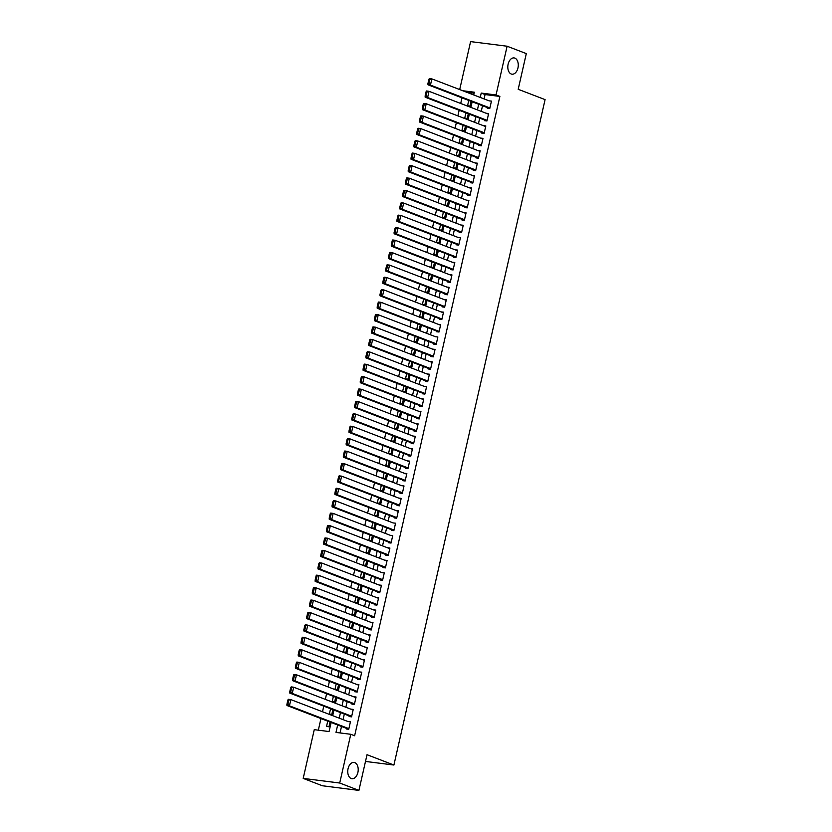 <?xml version="1.0" encoding="UTF-8"?>
<svg xmlns="http://www.w3.org/2000/svg" width="832" height="832" viewBox="0 0 832 832"><rect width="100%" height="100%" fill="white"/><g stroke="black" fill="none" stroke-linecap="round" stroke-linejoin="round"><path stroke-width="1.25" d="M511.243 74.006A8.206 5.179 -82.8 0 1 508.009 64.782A8.206 5.179 -82.8 0 1 514.072 57.918A8.206 5.179 -82.8 0 1 514.852 58.115A8.206 5.179 -82.8 0 1 518.086 67.33A8.206 5.179 -82.8 0 1 512.013 74.194A8.206 5.179 -82.8 0 1 511.243 74.006M351.177 778.523A8.206 5.179 -82.8 0 1 347.942 769.298A8.206 5.179 -82.8 0 1 354.016 762.434A8.206 5.179 -82.8 0 1 354.786 762.632A8.206 5.179 -82.8 0 1 358.02 771.846A8.206 5.179 -82.8 0 1 351.946 778.71A8.206 5.179 -82.8 0 1 351.177 778.523M459.69 89.586L470.59 41.6L507.114 46.228L526.313 53.602L518.201 89.294L545.085 99.622L393.91 765.034L367.026 754.707L358.914 790.4L322.39 785.772L303.191 778.398L314.257 729.664L329.066 731.546L331.126 722.478M461.978 97.843L460.71 103.47M459.16 110.261L457.881 115.887M456.342 122.678L455.062 128.305M453.523 135.096L452.244 140.712M450.705 147.503L449.426 153.13M447.876 159.921L446.607 165.547M445.058 172.338L443.778 177.954M442.239 184.746L440.96 190.372M439.421 197.163L438.142 202.79M436.602 209.581L435.323 215.197M433.774 221.988L432.505 227.614M430.955 234.406L429.676 240.032M428.137 246.823L426.858 252.439M425.318 259.23L424.039 264.857M422.5 271.648L421.221 277.274M419.671 284.066L418.402 289.682M416.853 296.483L415.574 302.099M414.034 308.89L412.755 314.517M411.216 321.308L409.937 326.934M408.398 333.726L407.118 339.342M405.569 346.133L404.3 351.759M402.75 358.55L401.471 364.177M399.932 370.968L398.653 376.584M397.114 383.375L395.834 389.002M394.295 395.793L393.016 401.419M391.466 408.21L390.198 413.826M388.648 420.618L387.369 426.244M385.83 433.035L384.55 438.662M383.011 445.453L381.732 451.069M380.193 457.86L378.914 463.486M377.364 470.278L376.095 475.904M374.546 482.695L373.266 488.322M371.727 495.113L370.448 500.729M368.909 507.52L367.63 513.146M366.09 519.938L364.811 525.564M363.262 532.355L361.993 537.971M360.443 544.762L359.164 550.389M357.625 557.18L356.346 562.806M354.806 569.598L353.527 575.214M351.988 582.005L350.709 587.631M349.159 594.422L347.89 600.049M346.341 606.84L345.062 612.456M343.522 619.247L342.243 624.874M340.704 631.665L339.425 637.291M337.886 644.082L336.606 649.709M335.057 656.5L333.788 662.116M332.238 668.907L330.959 674.534M329.42 681.325L328.141 686.951M326.602 693.742L325.322 699.358M323.783 706.15L322.504 711.776M320.954 718.567L318.323 730.184M487.438 107.63L487.292 108.243L489.757 108.555L491.452 101.109L488.977 100.838M487.084 120.349L427.627 97.51L425.162 97.198L486.949 120.942L488.634 113.526L486.158 113.246M481.79 132.454L481.655 133.078L484.12 133.39L485.815 125.944L483.34 125.663M478.972 144.872L478.837 145.486L481.302 145.798L482.997 138.351L480.511 138.081L482.862 138.934M476.154 157.279L476.008 157.903L478.483 158.215L480.168 150.769L477.693 150.488M475.8 170.009L416.354 147.17L413.878 146.858L475.665 170.591L477.35 163.186L474.874 162.906M470.517 182.114L470.371 182.728L472.836 183.05L474.531 175.594L472.056 175.323M467.688 194.522L467.553 195.146L470.018 195.458L471.713 188.011L469.238 187.699L471.578 188.594M464.87 206.939L464.734 207.563L467.199 207.875L468.894 200.429L466.409 200.148M464.516 219.669L405.07 196.83L402.605 196.518L464.381 220.251L466.066 212.836L463.59 212.566M459.233 231.774L459.087 232.388L461.552 232.7L463.247 225.254L460.772 224.983M456.414 244.182L456.269 244.806L458.734 245.118L460.429 237.671L457.954 237.39L400.837 215.446L399.422 221.655L396.958 221.343L458.744 245.076M453.586 256.599L453.45 257.223L455.915 257.535L457.61 250.078L455.135 249.808M450.767 269.017L450.632 269.63L453.097 269.942L454.792 262.496L452.306 262.226M447.949 281.424L447.803 282.048L450.278 282.36L451.963 274.914L449.488 274.633L451.838 275.496M445.13 293.842L444.985 294.466L447.45 294.778L449.145 287.331L446.67 287.05M444.777 306.571L385.32 283.733L382.855 283.421L444.642 307.154L446.326 299.738L443.851 299.468M439.483 318.666L439.348 319.29L441.813 319.602L443.508 312.156L441.033 311.875M436.665 331.084L436.53 331.708L438.994 332.02L440.69 324.574L438.204 324.293L440.554 325.156M433.846 343.502L433.701 344.115L436.176 344.438L437.861 336.981L435.386 336.71M433.493 356.231L374.046 333.382L371.571 333.07L433.358 356.814L435.042 349.398L432.567 349.118M428.21 368.326L428.064 368.95L430.529 369.262L432.224 361.816L429.749 361.535M425.381 380.744L425.246 381.368L427.71 381.68L429.406 374.223L426.93 373.911L429.27 374.816M422.562 393.162L422.427 393.775L424.892 394.087L426.587 386.641L424.102 386.36M422.209 405.881L362.762 383.042L360.298 382.73L422.074 406.463L423.758 399.058L421.283 398.778M416.926 417.986L416.78 418.61L419.245 418.922L420.94 411.466L418.465 411.195M414.107 430.404L413.962 431.018L416.426 431.33L418.122 423.883L415.646 423.613L417.986 424.466M411.278 442.811L411.143 443.435L413.608 443.747L415.303 436.301L412.828 436.02M410.925 455.541L351.478 432.702L349.014 432.39L410.8 456.123L412.485 448.718L409.999 448.438M405.642 467.646L405.496 468.26L407.971 468.572L409.656 461.126L407.181 460.855M402.823 480.054L402.678 480.678L405.142 480.99L406.838 473.543L404.362 473.262L406.702 474.126M400.005 492.471L399.859 493.095L402.324 493.407L404.019 485.961L401.544 485.68M399.651 505.201L340.194 482.362L337.73 482.05L399.516 505.783L401.201 498.368L398.726 498.098M394.358 517.296L394.222 517.92L396.687 518.232L398.382 510.786L395.897 510.505M391.539 529.714L391.394 530.338L393.869 530.65L395.554 523.203L393.078 522.922L335.962 500.978L334.558 507.187L332.093 506.875L393.869 530.608M388.721 542.131L388.575 542.745L391.04 543.067L392.735 535.61L390.26 535.34M388.367 554.861L328.91 532.022L326.446 531.7L388.232 555.443L389.917 548.028L387.442 547.747M383.074 566.956L382.938 567.58L385.403 567.892L387.098 560.446L384.623 560.134L386.963 561.028M380.255 579.374L380.12 579.998L382.585 580.31L384.28 572.853L381.794 572.582M379.902 592.103L320.455 569.265L317.99 568.953L379.766 592.686L381.451 585.27L378.976 585M377.083 604.51L317.637 581.672L315.162 581.36L376.948 605.103L378.633 597.688L376.158 597.407M371.8 616.616L371.654 617.24L374.119 617.552L375.814 610.095L373.339 609.825L375.679 610.688M368.971 629.034L368.836 629.647L371.301 629.959L372.996 622.513L370.521 622.242M368.618 641.753L309.171 618.914L306.706 618.602L368.493 642.346L370.178 634.93L367.692 634.65M363.334 653.858L363.189 654.482L365.664 654.794L367.349 647.348L364.874 647.067M360.516 666.276L360.37 666.89L362.835 667.202L364.53 659.755L362.055 659.485L364.395 660.338M357.698 678.683L357.552 679.307L360.017 679.619L361.712 672.173L359.237 671.892M357.344 691.413L297.887 668.574L295.422 668.262L357.209 691.995L358.894 684.59L356.418 684.31M352.05 703.518L351.915 704.132L354.38 704.454L356.075 696.998L353.59 696.727M349.232 715.926L349.086 716.55L351.562 716.862L353.246 709.415L350.771 709.134L353.122 709.998M327.735 721.167L326.529 726.461L328.994 726.773L330.065 722.062M330.554 708.75L329.347 714.054L331.812 714.366L332.883 709.654M333.372 696.342L332.166 701.636L334.641 701.948L335.702 697.237M336.19 683.925L334.984 689.218L337.459 689.53L338.53 684.819M339.009 671.507L337.813 676.801L340.278 677.123L341.349 672.412M341.838 659.1L340.631 664.394L343.096 664.706L344.167 659.994M344.656 646.682L343.45 651.976L345.914 652.288L346.986 647.577M347.474 634.265L346.268 639.558L348.743 639.87L349.804 635.17M350.293 621.858L349.086 627.151L351.562 627.463L352.633 622.752M353.111 609.44L351.915 614.734L354.38 615.046L355.451 610.334M355.94 597.022L354.734 602.316L357.198 602.628L358.27 597.917M358.758 584.615L357.552 589.909L360.017 590.221L361.088 585.51M361.577 572.198L360.37 577.491L362.846 577.803L363.906 573.092M364.395 559.78L363.189 565.074L365.664 565.386L366.735 560.674M367.214 547.362L366.018 552.666L368.482 552.978L369.554 548.267M370.042 534.955L368.836 540.249L371.301 540.561L372.372 535.85M372.861 522.538L371.654 527.831L374.119 528.143L375.19 523.432M375.679 510.12L374.473 515.424L376.948 515.736L378.009 511.025M378.498 497.713L377.291 503.006L379.766 503.318L380.838 498.607M381.316 485.295L380.12 490.589L382.585 490.901L383.656 486.19M384.145 472.878L382.938 478.171L385.403 478.494L386.474 473.782M386.963 460.47L385.757 465.764L388.222 466.076L389.293 461.365M389.782 448.053L388.575 453.346L391.05 453.658L392.111 448.947M392.6 435.635L391.394 440.929L393.869 441.241L394.94 436.54M395.418 423.228L394.222 428.522L396.687 428.834L397.758 424.122M398.247 410.81L397.041 416.104L399.506 416.416L400.577 411.705M401.066 398.393L399.859 403.686L402.324 403.998L403.395 399.287M403.884 385.975L402.678 391.279L405.153 391.591L406.214 386.88M406.702 373.568L405.496 378.862L407.971 379.174L409.042 374.462M409.521 361.15L408.325 366.444L410.79 366.756L411.861 362.045M412.35 348.733L411.143 354.037L413.608 354.349L414.679 349.638M415.168 336.326L413.962 341.619L416.426 341.931L417.498 337.22M417.986 323.908L416.78 329.202L419.255 329.514L420.316 324.802M420.805 311.49L419.598 316.784L422.074 317.106L423.145 312.395M423.623 299.083L422.427 304.377L424.892 304.689L425.963 299.978M426.452 286.666L425.246 291.959L427.71 292.271L428.782 287.56M429.27 274.248L428.064 279.542L430.529 279.854L431.6 275.153M432.089 261.841L430.882 267.134L433.358 267.446L434.418 262.735M434.907 249.423L433.701 254.717L436.176 255.029L437.247 250.318M437.726 237.006L436.53 242.299L438.994 242.611L440.066 237.9M440.554 224.588L439.348 229.892L441.813 230.204L442.884 225.493M443.373 212.181L442.166 217.474L444.631 217.786L445.702 213.075M446.191 199.763L444.985 205.057L447.46 205.369L448.521 200.658M449.01 187.346L447.803 192.65L450.278 192.962L451.35 188.25M451.828 174.938L450.632 180.232L453.097 180.544L454.168 175.833M454.657 162.521L453.45 167.814L455.915 168.126L456.986 163.415M457.475 150.103L456.269 155.397L458.734 155.719L459.805 151.008M460.294 137.696L459.087 142.99L461.562 143.302L462.623 138.59M463.112 125.278L461.906 130.572L464.381 130.884L465.452 126.173M465.93 112.861L464.734 118.154L467.199 118.466L468.27 113.766M474.105 93.163L466.502 92.196M468.759 100.454L467.553 105.747L470.018 106.059L471.089 101.348M337.667 724.984L335.982 732.42L350.782 734.292L354.63 735.769L499.876 96.429L485.077 94.557L484.078 98.946M482.529 105.737L481.25 111.363M479.71 118.154L478.431 123.781M476.892 130.572L475.613 136.198M474.074 142.99L472.794 148.606M471.245 155.397L469.976 161.023M468.426 167.814L467.147 173.441M465.608 180.232L464.329 185.848M462.79 192.639L461.51 198.266M459.971 205.057L458.692 210.683M457.142 217.474L455.874 223.09M454.324 229.882L453.045 235.508M451.506 242.299L450.226 247.926M448.687 254.717L447.408 260.333M445.869 267.124L444.59 272.75M443.04 279.542L441.771 285.168M440.222 291.959L438.942 297.586M437.403 304.377L436.124 309.993M434.585 316.784L433.306 322.41M431.766 329.202L430.487 334.828M428.938 341.619L427.669 347.235M426.119 354.026L424.84 359.653M423.301 366.444L422.022 372.07M420.482 378.862L419.203 384.478M417.664 391.269L416.385 396.895M414.835 403.686L413.566 409.313M412.017 416.104L410.738 421.72M409.198 428.511L407.919 434.138M406.38 440.929L405.101 446.555M403.562 453.346L402.282 458.973M400.733 465.764L399.464 471.38M397.914 478.171L396.635 483.798M395.096 490.589L393.817 496.215M392.278 503.006L390.998 508.622M389.459 515.414L388.18 521.04M386.63 527.831L385.362 533.458M383.812 540.249L382.533 545.865M380.994 552.656L379.714 558.282M378.175 565.074L376.896 570.7M375.357 577.491L374.078 583.107M372.528 589.898L371.259 595.525M369.71 602.316L368.43 607.942M366.891 614.734L365.612 620.35M364.073 627.151L362.794 632.767M361.254 639.558L359.975 645.185M358.426 651.976L357.157 657.602M355.607 664.394L354.328 670.01M352.789 676.801L351.51 682.427M349.97 689.218L348.691 694.845M347.152 701.636L345.873 707.252M344.323 714.043L343.054 719.67M341.505 726.461L340.038 732.93M346.414 728.343L346.268 728.967L348.733 729.279L350.428 721.833L347.953 721.552M357.198 692.037L354.734 691.725L354.869 691.101M368.482 642.377L366.018 642.065L366.153 641.441M376.938 605.134L374.473 604.822L374.618 604.198M379.766 592.717L377.291 592.405L377.437 591.791M388.222 555.474L385.757 555.162L385.902 554.538M399.506 505.814L397.041 505.502L397.176 504.889M410.79 456.165L408.325 455.853L408.46 455.229M422.074 406.505L419.598 406.193L419.744 405.569M433.347 356.845L430.882 356.533L431.028 355.909M444.631 307.185L442.166 306.873L442.312 306.259M464.381 220.293L461.906 219.981L462.051 219.357M475.654 170.633L473.19 170.321L473.335 169.697M486.938 120.973L484.474 120.661L484.619 120.037M365.498 761.436L393.91 765.034M358.914 790.4L339.716 783.026L303.191 778.398M507.114 46.228L496.038 94.952L481.229 93.08L480.23 97.479M499.876 96.429L496.038 94.952M350.782 734.292L339.716 783.026M478.691 104.27L477.412 109.886M475.873 116.678L474.594 122.304M473.054 129.095L471.775 134.722M470.226 141.513L468.957 147.129M467.407 153.92L466.128 159.546M464.589 166.338L463.31 171.964M461.77 178.755L460.491 184.371M458.952 191.162L457.673 196.789M456.123 203.58L454.854 209.206M453.305 215.998L452.026 221.624M450.486 228.415L449.207 234.031M447.668 240.822L446.389 246.449M444.85 253.24L443.57 258.866M442.021 265.658L440.752 271.274M439.202 278.065L437.923 283.691M436.384 290.482L435.105 296.109M433.566 302.9L432.286 308.516M430.747 315.307L429.468 320.934M427.918 327.725L426.65 333.351M425.1 340.142L423.821 345.758M422.282 352.55L421.002 358.176M419.463 364.967L418.184 370.594M416.645 377.385L415.366 383.001M413.816 389.802L412.547 395.418M410.998 402.21L409.718 407.836M408.179 414.627L406.9 420.254M405.361 427.045L404.082 432.661M402.542 439.452L401.263 445.078M399.714 451.87L398.445 457.496M396.895 464.287L395.616 469.903M394.077 476.694L392.798 482.321M391.258 489.112L389.979 494.738M388.44 501.53L387.161 507.146M385.611 513.937L384.342 519.563M382.793 526.354L381.514 531.981M379.974 538.772L378.695 544.388M377.156 551.19L375.877 556.806M374.338 563.597L373.058 569.223M371.509 576.014L370.24 581.641M368.69 588.432L367.411 594.048M365.872 600.839L364.593 606.466M363.054 613.257L361.774 618.883M360.235 625.674L358.956 631.29M357.406 638.082L356.138 643.708M354.588 650.499L353.309 656.126M351.77 662.917L350.49 668.533M348.951 675.324L347.672 680.95M346.133 687.742L344.854 693.368M343.304 700.159L342.035 705.775M340.486 712.566L339.206 718.193M473.699 94.962L474.323 92.206L462.665 90.73M332.675 715.686L333.954 710.06M335.494 703.269L336.773 697.642M338.312 690.851L339.591 685.235M341.13 678.444L342.41 672.818M343.949 666.026L345.228 660.4M346.778 653.609L348.057 647.993M349.596 641.191L350.875 635.575M352.414 628.784L353.694 623.158M355.233 616.366L356.512 610.74M358.051 603.949L359.33 598.333M360.88 591.542L362.159 585.915M363.698 579.124L364.978 573.498M366.517 566.706L367.796 561.09M369.335 554.299L370.614 548.673M372.154 541.882L373.433 536.255M374.982 529.464L376.262 523.848M377.801 517.057L379.08 511.43M380.619 504.639L381.898 499.013M383.438 492.222L384.717 486.606M386.256 479.814L387.535 474.188M389.085 467.397L390.364 461.77M391.903 454.979L393.182 449.353M394.722 442.562L396.001 436.946M397.54 430.154L398.819 424.528M400.358 417.737L401.638 412.11M403.187 405.319L404.466 399.703M406.006 392.912L407.285 387.286M408.824 380.494L410.103 374.868M411.642 368.077L412.922 362.461M414.461 355.67L415.74 350.043M417.29 343.252L418.569 337.626M420.108 330.834L421.387 325.218M422.926 318.427L424.206 312.801M425.745 306.01L427.024 300.383M428.563 293.592L429.842 287.966M431.392 281.174L432.671 275.558M434.21 268.767L435.49 263.141M437.029 256.35L438.308 250.723M439.847 243.932L441.126 238.316M442.666 231.525L443.945 225.898M445.494 219.107L446.774 213.481M448.313 206.69L449.592 201.074M451.131 194.282L452.41 188.656M453.95 181.865L455.229 176.238M456.768 169.447L458.047 163.831M459.597 157.04L460.876 151.414M462.415 144.622L463.694 138.996M465.234 132.205L466.513 126.578M468.052 119.787L469.331 114.171M470.87 107.38L472.15 101.754M485.077 94.557L481.229 93.08M287.903 699.941L286.915 704.288L287.903 704.413L288.891 700.066L287.903 699.941L288.371 699.296L290.836 699.608L347.963 721.521M355.94 697.59L353.6 696.686M358.758 685.173L356.418 684.278M299.187 650.281L298.199 654.628L299.187 654.753L300.175 650.406L299.187 650.281L299.655 649.646L302.12 649.958L359.247 671.861M367.224 647.93L364.884 647.026M370.042 635.513L367.702 634.618M310.461 600.621L309.473 604.968L310.461 605.093L311.449 600.746L310.461 600.621L310.939 599.986L313.404 600.298L370.521 622.201M378.498 598.27L376.168 597.376M381.326 585.853L378.986 584.958M321.745 550.971L320.757 555.308L321.745 555.433L322.733 551.096L321.745 550.971L322.213 550.326L324.688 550.638L381.805 572.541M389.782 548.61L387.452 547.716M330.21 513.729L329.222 518.066L330.21 518.19L331.198 513.854L330.21 513.729L330.678 513.084L333.143 513.396L390.27 535.298M398.247 511.368L395.907 510.474M401.066 498.95L398.726 498.056M341.494 464.069L340.506 468.416L341.494 468.541L342.482 464.194L341.494 464.069L341.962 463.424L344.427 463.736L401.554 485.649M409.531 461.708L407.191 460.814M412.35 449.301L410.01 448.396M352.768 414.409L351.78 418.756L352.768 418.881L353.756 414.534L352.768 414.409L353.246 413.764L355.711 414.076L412.828 435.989M420.805 412.058L418.475 411.154M423.634 399.641L421.294 398.746M364.052 364.749L363.064 369.096L364.052 369.221L365.04 364.874L364.052 364.749L364.52 364.114L366.995 364.426L424.112 386.329M432.089 362.398L429.759 361.504M434.907 349.981L432.578 349.086M375.336 315.099L374.348 319.436L375.336 319.561L376.324 315.224L375.336 315.099L375.804 314.454L378.269 314.766L435.396 336.669M443.373 312.738L441.033 311.844M446.191 300.321L443.862 299.426M386.62 265.439L385.632 269.786L386.62 269.911L387.608 265.564L386.62 265.439L387.088 264.794L389.553 265.106L446.68 287.009M454.657 263.078L452.317 262.184M457.475 250.671L455.135 249.766M463.112 225.836L460.782 224.942M465.941 213.429L463.601 212.524M468.759 201.011L466.419 200.117M474.396 176.176L472.066 175.282M477.214 163.769L474.885 162.874M480.043 151.351L477.703 150.457M485.68 126.526L483.34 125.622M488.498 114.109L486.169 113.214M428.927 79.217L427.939 83.564L428.927 83.689L429.915 79.342L428.927 79.217L429.395 78.582L431.86 78.894L488.987 100.797M348.878 728.655L289.432 705.817L286.957 705.505L348.743 729.238M288.891 700.066L290.836 699.608L289.432 705.817L287.903 704.413M286.957 705.505L286.915 704.288M351.697 716.248L292.25 693.41L289.786 693.087L351.562 716.83M290.722 687.523L291.19 686.889L293.654 687.201L292.25 693.41L290.722 691.995L291.71 687.648L290.722 687.523L289.734 691.87L290.722 691.995M353.111 710.039L293.654 687.201L291.71 687.648M289.786 693.087L289.734 691.87M354.515 703.83L295.069 680.992L292.604 680.68L354.39 704.413M293.54 675.116L294.008 674.471L296.483 674.783L295.069 680.992L293.54 679.578L294.528 675.241L293.54 675.116L292.552 679.453L293.54 679.578M355.93 697.622L296.483 674.783L294.528 675.241M292.604 680.68L292.552 679.453M296.358 662.698L296.837 662.054L299.302 662.366L297.887 668.574L296.358 667.17L297.346 662.823L296.358 662.698L295.37 667.046L296.358 667.17M358.748 685.204L299.302 662.366L297.346 662.823M295.422 668.262L295.37 667.046M360.162 678.995L300.706 656.157L298.241 655.845L360.027 679.588M300.175 650.406L302.12 649.958L300.706 656.157L299.187 654.753M298.241 655.845L298.199 654.628M362.981 666.588L303.534 643.75L301.059 643.438L362.846 667.17M302.006 637.874L302.474 637.229L304.938 637.541L303.534 643.75L302.006 642.335L302.994 637.998L302.006 637.874L301.018 642.21L302.006 642.335M364.395 660.379L304.938 637.541L302.994 637.998M301.059 643.438L301.018 642.21M365.799 654.17L306.353 631.332L303.888 631.02L365.664 654.753M304.824 625.456L305.292 624.811L307.757 625.123L306.353 631.332L304.824 629.928L305.812 625.581L304.824 625.456L303.836 629.803L304.824 629.928M367.214 647.962L307.757 625.123L305.812 625.581M303.888 631.02L303.836 629.803M307.642 613.038L308.11 612.394L310.586 612.716L309.171 618.914L307.642 617.51L308.63 613.163L307.642 613.038L306.654 617.386L307.642 617.51M370.032 635.554L310.586 612.716L308.63 613.163M306.706 618.602L306.654 617.386M371.446 629.346L311.99 606.507L309.525 606.195L371.311 629.928M311.449 600.746L313.404 600.298L311.99 606.507L310.461 605.093M309.525 606.195L309.473 604.968M374.265 616.928L314.808 594.09L312.343 593.778L374.13 617.51M313.29 588.214L313.758 587.569L316.222 587.881L314.808 594.09L313.29 592.686L314.278 588.338L313.29 588.214L312.302 592.561L313.29 592.686M375.669 610.719L316.222 587.881L314.278 588.338M312.343 593.778L312.302 592.561M316.108 575.796L316.576 575.151L319.041 575.463L317.637 581.672L316.108 580.268L317.096 575.921L316.108 575.796L315.12 580.143L316.108 580.268M378.498 598.302L319.041 575.463L317.096 575.921M315.162 581.36L315.12 580.143M318.926 563.378L319.394 562.744L321.859 563.056L320.455 569.265L318.926 567.85L319.914 563.503L318.926 563.378L317.938 567.726L318.926 567.85M381.316 585.894L321.859 563.056L319.914 563.503M317.99 568.953L317.938 567.726M382.72 579.686L323.274 556.847L320.809 556.535L382.595 580.268M322.733 551.096L324.688 550.638L323.274 556.847L321.745 555.433M320.809 556.535L320.757 555.308M385.549 567.268L326.092 544.43L323.627 544.118L385.414 567.85M324.563 538.554L325.042 537.909L327.506 538.221L326.092 544.43L324.563 543.026L325.551 538.678L324.563 538.554L323.575 542.901L324.563 543.026M386.953 561.059L327.506 538.221L325.551 538.678M323.627 544.118L323.575 542.901M327.392 526.136L327.86 525.502L330.325 525.814L328.91 532.022L327.392 530.608L328.38 526.261L327.392 526.136L326.404 530.483L327.392 530.608M389.771 548.652L330.325 525.814L328.38 526.261M326.446 531.7L326.404 530.483M391.186 542.443L331.739 519.605L329.264 519.293L391.05 543.026M331.198 513.854L333.143 513.396L331.739 519.605L330.21 518.19M329.264 519.293L329.222 518.066M394.004 530.026L334.558 507.187L333.029 505.783L334.017 501.436L333.029 501.311L332.041 505.658L333.029 505.783M333.029 501.311L333.497 500.666L335.962 500.978L334.017 501.436M332.093 506.875L332.041 505.658M396.822 517.608L337.376 494.77L334.911 494.458L396.698 518.201M335.847 488.894L336.315 488.259L338.79 488.571L337.376 494.77L335.847 493.366L336.835 489.018L335.847 488.894L334.859 493.241L335.847 493.366M398.237 511.41L338.79 488.571L336.835 489.018M334.911 494.458L334.859 493.241M338.666 476.486L339.144 475.842L341.609 476.154L340.194 482.362L338.666 480.948L339.654 476.611L338.666 476.486L337.678 480.823L338.666 480.948M401.055 498.992L341.609 476.154L339.654 476.611M337.73 482.05L337.678 480.823M402.47 492.783L343.013 469.945L340.548 469.633L402.334 493.366M342.482 464.194L344.427 463.736L343.013 469.945L341.494 468.541M340.548 469.633L340.506 468.416M405.288 480.366L345.842 457.527L343.366 457.215L405.153 480.958M344.313 451.651L344.781 451.006L347.246 451.329L345.842 457.527L344.313 456.123L345.301 451.776L344.313 451.651L343.325 455.998L344.313 456.123M406.702 474.167L347.246 451.329L345.301 451.776M343.366 457.215L343.325 455.998M408.106 467.958L348.66 445.12L346.195 444.808L407.971 468.541M347.131 439.234L347.599 438.599L350.064 438.911L348.66 445.12L347.131 443.706L348.119 439.358L347.131 439.234L346.143 443.581L347.131 443.706M409.521 461.75L350.064 438.911L348.119 439.358M346.195 444.808L346.143 443.581M349.95 426.826L350.418 426.182L352.893 426.494L351.478 432.702L349.95 431.298L350.938 426.951L349.95 426.826L348.962 431.174L349.95 431.298M412.339 449.332L352.893 426.494L350.938 426.951M349.014 432.39L348.962 431.174M413.754 443.123L354.297 420.285L351.832 419.973L413.618 443.716M353.756 414.534L355.711 414.076L354.297 420.285L352.768 418.881M351.832 419.973L351.78 418.756M416.572 430.716L357.115 407.878L354.65 407.566L416.437 431.298M355.597 401.991L356.065 401.357L358.53 401.669L357.115 407.878L355.597 406.463L356.585 402.116L355.597 401.991L354.609 406.338L355.597 406.463M417.976 424.507L358.53 401.669L356.585 402.116M354.65 407.566L354.609 406.338M419.39 418.298L359.944 395.46L357.469 395.148L419.255 418.881M358.415 389.584L358.883 388.939L361.348 389.251L359.944 395.46L358.415 394.056L359.403 389.709L358.415 389.584L357.427 393.921L358.415 394.056M420.805 412.09L361.348 389.251L359.403 389.709M357.469 395.148L357.427 393.921M361.234 377.166L361.702 376.522L364.166 376.834L362.762 383.042L361.234 381.638L362.222 377.291L361.234 377.166L360.246 381.514L361.234 381.638M423.623 399.672L364.166 376.834L362.222 377.291M360.298 382.73L360.246 381.514M425.027 393.474L365.581 370.635L363.116 370.313L424.902 394.056M365.04 364.874L366.995 364.426L365.581 370.635L364.052 369.221M363.116 370.313L363.064 369.096M427.856 381.056L368.399 358.218L365.934 357.906L427.721 381.638M366.87 352.342L367.349 351.697L369.814 352.009L368.399 358.218L366.87 356.803L367.858 352.466L366.87 352.342L365.882 356.678L366.87 356.803M429.26 374.847L369.814 352.009L367.858 352.466M365.934 357.906L365.882 356.678M430.674 368.638L371.218 345.8L368.753 345.488L430.539 369.221M369.699 339.924L370.167 339.279L372.632 339.591L371.218 345.8L369.699 344.396L370.687 340.049L369.699 339.924L368.711 344.271L369.699 344.396M432.078 362.43L372.632 339.591L370.687 340.049M368.753 345.488L368.711 344.271M372.518 327.506L372.986 326.872L375.45 327.184L374.046 333.382L372.518 331.978L373.506 327.631L372.518 327.506L371.53 331.854L372.518 331.978M434.907 350.022L375.45 327.184L373.506 327.631M371.571 333.07L371.53 331.854M436.311 343.814L376.865 320.975L374.4 320.663L436.176 344.396M376.324 315.224L378.269 314.766L376.865 320.975L375.336 319.561M374.4 320.663L374.348 319.436M439.13 331.396L379.683 308.558L377.218 308.246L439.005 331.978M378.154 302.682L378.622 302.037L381.098 302.349L379.683 308.558L378.154 307.154L379.142 302.806L378.154 302.682L377.166 307.029L378.154 307.154M440.544 325.187L381.098 302.349L379.142 302.806M377.218 308.246L377.166 307.029M441.958 318.978L382.502 296.14L380.037 295.828L441.823 319.571M380.973 290.264L381.451 289.619L383.916 289.942L382.502 296.14L380.973 294.736L381.961 290.389L380.973 290.264L379.985 294.611L380.973 294.736M443.362 312.78L383.916 289.942L381.961 290.389M380.037 295.828L379.985 294.611M383.802 277.846L384.27 277.212L386.734 277.524L385.32 283.733L383.802 282.318L384.79 277.971L383.802 277.846L382.814 282.194L383.802 282.318M446.181 300.362L386.734 277.524L384.79 277.971M382.855 283.421L382.814 282.194M447.595 294.154L388.149 271.315L385.674 271.003L447.46 294.736M387.608 265.564L389.553 265.106L388.149 271.315L386.62 269.911M385.674 271.003L385.632 269.786M450.414 281.736L390.967 258.898L388.502 258.586L450.278 282.329M389.438 253.022L389.906 252.377L392.371 252.689L390.967 258.898L389.438 257.494L390.426 253.146L389.438 253.022L388.45 257.369L389.438 257.494M451.828 275.538L392.371 252.689L390.426 253.146M388.502 258.586L388.45 257.369M453.232 269.329L393.786 246.49L391.321 246.178L453.107 269.911M392.257 240.604L392.725 239.97L395.2 240.282L393.786 246.49L392.257 245.076L393.245 240.729L392.257 240.604L391.269 244.951L392.257 245.076M454.646 263.12L395.2 240.282L393.245 240.729M391.321 246.178L391.269 244.951M456.061 256.911L396.604 234.073L394.139 233.761L455.926 257.494M395.075 228.197L395.554 227.552L398.018 227.864L396.604 234.073L395.075 232.669L396.063 228.322L395.075 228.197L394.087 232.534L395.075 232.669M457.465 250.702L398.018 227.864L396.063 228.322M394.139 233.761L394.087 232.534M458.879 244.494L399.422 221.655L397.904 220.251L398.892 215.904L397.904 215.779L396.916 220.126L397.904 220.251M397.904 215.779L398.372 215.134L400.837 215.446L398.892 215.904M396.958 221.343L396.916 220.126M461.698 232.086L402.251 209.248L399.776 208.926L461.562 232.669M400.722 203.362L401.19 202.727L403.655 203.039L402.251 209.248L400.722 207.834L401.71 203.486L400.722 203.362L399.734 207.709L400.722 207.834M463.112 225.878L403.655 203.039L401.71 203.486M399.776 208.926L399.734 207.709M403.541 190.954L404.009 190.31L406.474 190.622L405.07 196.83L403.541 195.416L404.529 191.079L403.541 190.954L402.553 195.291L403.541 195.416M465.93 213.46L406.474 190.622L404.529 191.079M402.605 196.518L402.553 195.291M467.334 207.251L407.888 184.413L405.423 184.101L467.21 207.834M406.359 178.537L406.827 177.892L409.302 178.204L407.888 184.413L406.359 183.009L407.347 178.662L406.359 178.537L405.371 182.884L406.359 183.009M468.749 201.042L409.302 178.204L407.347 178.662M405.423 184.101L405.371 182.884M470.163 194.844L410.706 171.995L408.242 171.683L470.028 195.426M409.178 166.119L409.656 165.485L412.121 165.797L410.706 171.995L409.178 170.591L410.166 166.244L409.178 166.119L408.19 170.466L409.178 170.591M471.567 188.635L412.121 165.797L410.166 166.244M408.242 171.683L408.19 170.466M472.982 182.426L413.525 159.588L411.06 159.276L472.846 183.009M412.006 153.712L412.474 153.067L414.939 153.379L413.525 159.588L412.006 158.174L412.994 153.837L412.006 153.712L411.018 158.049L412.006 158.174M474.386 176.218L414.939 153.379L412.994 153.837M411.06 159.276L411.018 158.049M414.825 141.294L415.293 140.65L417.758 140.962L416.354 147.17L414.825 145.766L415.813 141.419L414.825 141.294L413.837 145.642L414.825 145.766M477.214 163.8L417.758 140.962L415.813 141.419M413.878 146.858L413.837 145.642M478.618 157.591L419.172 134.753L416.707 134.441L478.483 158.184M417.643 128.877L418.111 128.242L420.576 128.554L419.172 134.753L417.643 133.349L418.631 129.002L417.643 128.877L416.655 133.224L417.643 133.349M480.033 151.393L420.576 128.554L418.631 129.002M416.707 134.441L416.655 133.224M481.437 145.184L421.99 122.346L419.526 122.034L481.312 145.766M420.462 116.459L420.93 115.825L423.405 116.137L421.99 122.346L420.462 120.931L421.45 116.594L420.462 116.459L419.474 120.806L420.462 120.931M482.851 138.975L423.405 116.137L421.45 116.594M419.526 122.034L419.474 120.806M484.266 132.766L424.809 109.928L422.344 109.616L484.13 133.349M423.28 104.052L423.758 103.407L426.223 103.719L424.809 109.928L423.28 108.524L424.268 104.177L423.28 104.052L422.292 108.399L423.28 108.524M485.67 126.558L426.223 103.719L424.268 104.177M422.344 109.616L422.292 108.399M426.109 91.634L426.577 90.99L429.042 91.312L427.627 97.51L426.109 96.106L427.097 91.759L426.109 91.634L425.121 95.982L426.109 96.106M488.488 114.15L429.042 91.312L427.097 91.759M425.162 97.198L425.121 95.982M489.902 107.942L430.456 85.103L427.981 84.791L489.767 108.524M429.915 79.342L431.86 78.894L430.456 85.103L428.927 83.689M427.981 84.791L427.939 83.564"/></g></svg>
